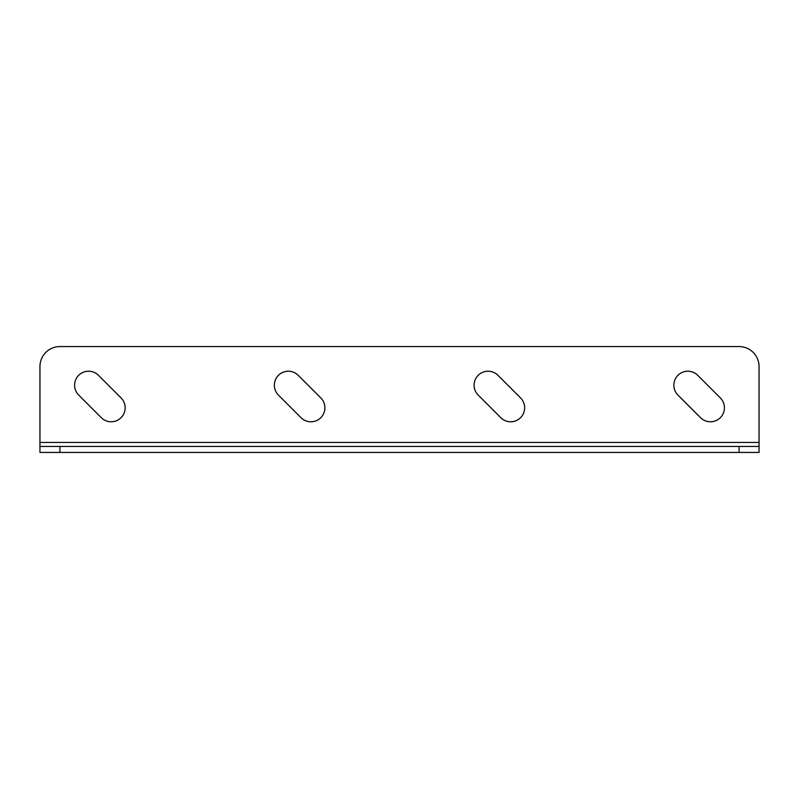 <?xml version="1.0" encoding="UTF-8"?>
<svg xmlns="http://www.w3.org/2000/svg" width="799" height="799" viewBox="0 0 799 799"><rect width="100%" height="100%" fill="white"/><g stroke="black" fill="none" stroke-linecap="round" stroke-linejoin="round"><path stroke-width="1.2" d="M298.217 375.32A13.982 13.982 0 0 0 275.405 379.855A13.982 13.982 0 0 0 278.442 395.096L301.033 417.687A13.982 13.982 0 0 0 320.808 417.687A13.982 13.982 0 0 0 320.808 397.912L298.217 375.32M497.967 375.32A13.982 13.982 0 0 0 475.155 379.855A13.982 13.982 0 0 0 478.192 395.096L500.783 417.687A13.982 13.982 0 0 0 520.558 417.687A13.982 13.982 0 0 0 520.558 397.912L497.967 375.32M697.717 375.32A13.982 13.982 0 0 0 674.905 379.855A13.982 13.982 0 0 0 677.942 395.096L700.533 417.687A13.982 13.982 0 0 0 720.308 417.687A13.982 13.982 0 0 0 720.308 397.912L697.717 375.32M98.467 375.32A13.982 13.982 0 0 0 75.655 379.855A13.982 13.982 0 0 0 78.692 395.096L101.283 417.687A13.982 13.982 0 0 0 121.058 417.687A13.982 13.982 0 0 0 121.058 397.912L98.467 375.32M39.95 446.441L59.925 446.441L59.925 452.434L39.95 452.434L39.95 366.541A19.975 19.975 0 0 1 59.925 346.566L739.075 346.566A19.975 19.975 0 0 1 759.05 366.541L759.05 442.446L39.95 442.446M739.075 446.441L759.05 446.441L759.05 452.434L739.075 452.434L739.075 446.441L59.925 446.441M739.075 452.434L59.925 452.434M759.05 446.441L759.05 442.446"/></g></svg>
